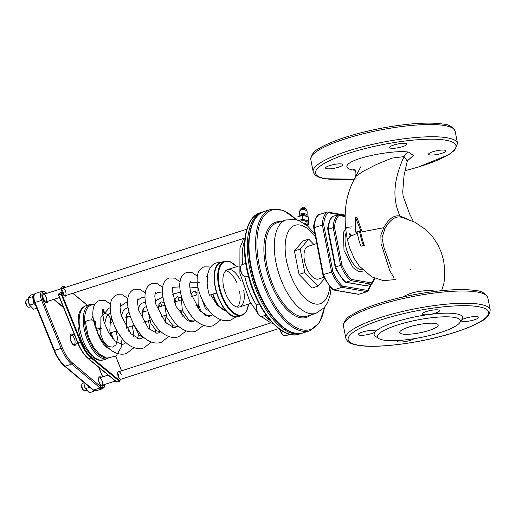 <?xml version="1.0" encoding="UTF-8"?>
<svg xmlns="http://www.w3.org/2000/svg" width="516" height="516" viewBox="0 0 516 516"><rect width="100%" height="100%" fill="white"/><g stroke="black" fill="none" stroke-linecap="round" stroke-linejoin="round"><path stroke-width="0.77" d="M408.014 159.547L407.279 161.108L404.041 156.612C394.914 176.704 391.044 196.641 400.029 216.081C394.147 214.798 388.716 218.681 383.736 227.73L360.665 232.103L360.484 231.168L361.781 230.781L356.956 217.533L355.453 217.275L360.69 230.594L361.781 230.781M406.685 218.726L400.029 216.081L401.196 217.21C395.508 215.862 390.115 219.597 385.013 228.42L383.736 227.73L380.86 235.09L381.047 243.5L389.69 270.507L393.953 277.705M407.35 160.857L413.406 155.522L408.64 152.097C406.55 152.826 405.015 154.329 404.041 156.612L391.786 158.141L376.719 164.352L362.664 171.576L355.621 176.485C356.363 172.454 355.737 170.048 353.737 169.261M357.278 233.219L349.771 236.663L347.429 239.669L349.429 247.37L354.131 258.316L359.194 266.017L371.733 276.86L383.452 280.646L395.946 279.53M357.085 232.277L355.756 232.174L355.453 217.275M360.665 232.103A45.073 21.369 72.2 0 0 364.341 245.461L361.264 246.151C360.181 245.094 358.755 240.308 356.988 231.781L355.756 232.174M410.465 269.739L410.078 270.203M360.69 230.594L359.452 230.987C361.219 239.514 362.645 244.3 363.728 245.358L364.341 245.461M356.988 231.781L359.452 230.987L360.484 231.168M329.724 165.571A8.824 1.864 168.9 0 0 325.583 168.048A8.824 1.864 168.9 0 0 334.6 168.184A8.824 1.864 168.9 0 0 342.901 164.649A8.824 1.864 168.9 0 0 329.724 165.571M441.735 153.329A8.824 1.864 168.9 0 0 445.882 150.846A8.824 1.864 168.9 0 0 436.858 150.717A8.824 1.864 168.9 0 0 428.557 154.245A8.824 1.864 168.9 0 0 441.735 153.329M405.595 143.454A8.824 1.864 168.9 0 0 395.675 144.48A8.824 1.864 168.9 0 0 389.535 147.524A8.824 1.864 168.9 0 0 398.552 147.66A8.824 1.864 168.9 0 0 406.853 144.125A8.824 1.864 168.9 0 0 405.595 143.454M408.64 152.097C399.049 150.549 378.48 153.155 362.064 157.825C343.733 163.25 343.656 168.597 352.938 169.97L354.873 170.241M391.18 267.372L384.168 248.351L381.982 237.921L385.013 228.42M402.628 297.087C412.839 290.727 429.209 289.747 435.788 291.301M402.093 217.391L401.196 217.21M337.954 214.824C335.045 217.107 333.459 221.377 333.201 227.633C333.459 221.377 335.045 217.107 337.954 214.824L337.954 214.824A0.98 0.839 99.8 0 1 338.967 215.501C336.387 217.842 334.903 221.828 334.523 227.459L333.201 227.633L340.579 265.256L341.902 265.082C344.598 271.242 347.803 276.034 351.512 279.459A0.98 0.839 99.8 0 1 350.874 280.659L370.946 284.116A0.98 0.839 -80.2 0 0 371.585 282.916L374.552 278.234M414.071 338.683A8.824 1.864 -11.1 0 1 406.782 341.282A8.824 1.864 -11.1 0 1 398.533 341.927A8.824 1.864 -11.1 0 1 397.268 341.25A8.824 1.864 -11.1 0 1 397.668 340.528M461.672 319.959A8.824 1.864 -11.1 0 1 471.114 316.921A8.824 1.864 -11.1 0 1 478.545 317.334A8.824 1.864 -11.1 0 1 474.398 319.81A8.824 1.864 -11.1 0 1 461.22 320.733A8.824 1.864 -11.1 0 1 461.214 320.604M438.258 309.935A8.824 1.864 -11.1 0 1 439.516 310.613A8.824 1.864 -11.1 0 1 428.815 314.541A8.824 1.864 -11.1 0 1 422.198 314.005A8.824 1.864 -11.1 0 1 428.338 310.961A8.824 1.864 -11.1 0 1 438.258 309.935M459.717 322.719L462.007 319.475A45.111 9.54 168.9 0 0 428.815 314.541A45.111 9.54 168.9 0 0 375.332 331.704A8.824 1.864 -11.1 0 1 366.057 334.884A8.824 1.864 -11.1 0 1 358.246 334.529A8.824 1.864 -11.1 0 1 362.387 332.052A8.824 1.864 -11.1 0 1 375.564 331.13A8.824 1.864 -11.1 0 1 375.332 331.704A45.111 9.54 168.9 0 0 375.571 336.438L378.918 338.573A42.17 8.92 168.9 0 0 383.594 340.096A42.17 8.92 168.9 0 0 426.59 336.251A42.17 8.92 168.9 0 0 459.717 322.719A42.17 8.92 168.9 0 0 417.231 319.997A42.17 8.92 168.9 0 0 378.918 338.573M327.918 229.362L329.285 222.673M349.803 233.477L351.757 235.528M349.667 234.393L351.035 235.909M345.152 215.082L327.479 212.037A0.98 0.839 -80.2 0 1 328.131 212.74C325.551 215.082 324.074 219.068 323.693 224.699L313.683 227.788L322.913 274.815L323.371 274.538L314.147 227.511C314.405 221.254 315.992 216.984 318.907 214.701C315.992 216.984 314.405 221.254 314.147 227.511M333.317 289.973L358.401 294.294A0.98 0.839 -80.2 0 0 358.755 294.268L333.665 289.947C329.621 286.464 326.189 281.33 323.371 274.538L332.917 271.726C335.613 277.885 338.818 282.678 342.527 286.103A0.98 0.839 -80.2 0 1 341.889 287.309L333.665 289.947A0.98 0.839 99.8 0 1 332.659 289.27L332.691 289.276M367.224 291.605L370.714 285.354L367.224 291.605L358.755 294.268L366.973 291.63A0.98 0.839 99.8 0 0 367.611 290.424L371.127 284.116M402.506 334.033A19.614 4.147 168.9 0 0 424.539 331.749A19.614 4.147 168.9 0 0 438.194 324.977A19.614 4.147 168.9 0 0 418.147 324.68A19.614 4.147 168.9 0 0 399.7 332.53A19.614 4.147 168.9 0 0 402.506 334.033M313.799 227.659L315.166 220.971M352.938 169.97L354.35 169.7M327.479 212.037A0.98 0.839 -80.2 0 0 327.125 212.063L318.656 214.72M327.125 212.063C324.209 214.346 322.629 218.616 322.371 224.873C322.629 218.616 324.209 214.346 327.125 212.063L326.88 212.082M327.944 229.568L328.266 229.214L335.645 266.843C338.464 273.628 341.895 278.763 345.939 282.246L366.012 285.703L371.191 284.097L366.012 285.703A0.98 0.839 99.8 0 1 365.657 285.729L345.591 282.271A0.98 0.839 -80.2 0 0 345.939 282.246L350.874 280.659C346.829 277.182 343.398 272.048 340.579 265.256L335.329 267.191M328.266 229.214C328.524 222.957 330.111 218.687 333.026 216.404L333.026 216.404C330.111 218.687 328.524 222.957 328.266 229.214L333.201 227.633M344.965 281.575L344.933 281.568A0.98 0.839 -80.2 0 0 345.591 282.271M245.732 263.437L242.094 264.605A6.373 3.025 72.2 0 0 240.849 266.056L240.585 266.837A5.592 2.651 72.2 0 0 243.462 275.808L244.132 276.286A6.373 3.025 72.2 0 0 245.99 276.744L248.357 275.983M240.849 266.056A6.373 3.025 72.2 0 0 244.132 276.286M259.232 303.924L258.045 304.305A6.373 3.025 72.2 0 0 256.8 305.756L256.536 306.536A5.592 2.651 72.2 0 0 259.419 315.502L260.083 315.986A6.373 3.025 72.2 0 0 261.941 316.443L266.133 315.095M256.8 305.756A6.373 3.025 72.2 0 0 260.083 315.986M280.007 329.563A5.592 2.651 72.2 0 0 282.923 334.858L283.594 335.335A6.373 3.025 72.2 0 0 285.451 335.793L289.921 334.362M280.388 329.834A6.373 3.025 72.2 0 0 283.594 335.335M300.08 210.534L300.093 209.922A3.186 1.664 1.5 0 1 300.473 209.167L302.215 207.503A1.277 0.664 1.5 0 1 302.64 207.271A1.277 0.664 1.5 0 1 304.472 207.561L306.13 209.309A3.186 1.664 1.5 0 1 306.465 210.089L306.452 210.702M300.473 209.167A3.186 1.664 1.5 0 1 301.544 208.574A3.186 1.664 1.5 0 1 306.13 209.309M298.874 220.596A5.882 3.077 1.5 0 1 299.744 220.248A5.882 3.077 1.5 0 1 305.62 220.197A5.882 3.077 1.5 0 1 308.826 222.835A5.882 3.077 1.5 0 1 307.317 225.028M306.82 216.352A3.922 2.051 -178.5 0 0 307.059 215.675L307.155 211.915A3.922 2.051 -178.5 0 0 306.369 210.638L305.795 210.231A3.186 1.664 -178.5 0 0 301.512 209.754A3.186 1.664 -178.5 0 0 300.757 210.102L300.17 210.476A3.922 2.051 -178.5 0 0 299.312 211.715L299.216 215.475A3.922 2.051 -178.5 0 0 299.448 216.204M298.751 220.551L302.595 219.197L308.652 220.925L309.007 224.479L307.381 225.105M306.369 210.638A3.922 2.051 -178.5 0 0 300.17 210.476M309.007 224.479L308.749 217.017L302.699 215.295L297.003 217.12L296.926 219.926M308.652 220.925L308.749 217.017M302.595 219.197L302.699 215.295M307.059 215.675A3.922 2.051 -178.5 0 0 303.189 213.527A3.922 2.051 -178.5 0 0 299.216 215.475M306.304 216.191A3.186 1.664 -178.5 0 0 303.15 214.533A3.186 1.664 -178.5 0 0 299.938 216.043M307.072 224.782L307.117 222.996A4.167 2.18 -178.5 0 0 304.717 220.951A4.167 2.18 -178.5 0 0 300.241 221.183M307.768 226.195L307.768 226.15A4.902 2.561 -178.5 0 0 306.781 224.55L306.214 224.144A4.167 2.18 -178.5 0 0 304.034 223.325M306.781 224.55A4.902 2.561 -178.5 0 0 304.492 223.634M35.423 304.775L33.94 303.756L32.553 296.7L28.225 298.087L28.316 300.983L29.664 305.279A6.057 2.87 72.2 0 1 28.328 301.118L28.316 300.983M33.94 303.756L29.612 305.143L33.566 309.239L36.81 308.194M34.83 293.823L30.792 295.12L28.225 298.087M32.553 296.7L33.766 295.636M84.005 382.479L84.121 384.497L85.469 388.793A6.057 2.87 72.2 0 1 84.134 384.633L84.121 384.497M89.726 387.277L85.417 388.658L89.371 392.747L93.699 391.36L92.783 389.844M94.357 390.805L93.699 391.36M226.053 310.8A19.614 9.301 -107.8 0 1 222.364 309.213A19.614 9.301 -107.8 0 1 213.05 294.223M222.364 309.213L221.525 308.62A18.634 8.836 -107.8 0 1 212.663 294.339M323.906 277.298L318.585 279.001A17.163 8.133 -107.8 0 1 316.572 279.124A17.163 8.133 -107.8 0 1 305.014 263.154A17.163 8.133 -107.8 0 1 308.097 246.319L316.779 243.533M324.57 278.53L317.953 286.174L304.788 272.551L300.17 249.035L308.729 239.147L313.87 244.468M304.788 272.551L299.028 274.396L312.199 288.025L317.953 286.174M308.729 239.147L302.969 240.991L294.417 250.879L299.028 274.396M300.17 249.035L294.417 250.879M243.662 290.173A19.614 9.301 -107.8 0 1 239.585 306.93A19.614 9.301 -107.8 0 1 237.283 307.065A19.614 9.301 -107.8 0 1 224.073 288.818A19.614 9.301 -107.8 0 1 227.595 269.578A19.614 9.301 -107.8 0 1 240.662 280.833M225.705 270.752A19.614 9.301 -107.8 0 1 236.554 282.155M239.547 291.495A19.614 9.301 -107.8 0 1 237.36 307.078M100.497 335.961A4.902 2.322 -107.8 0 1 97.563 332.549M99.923 328.499C100.085 326.422 100.536 326.435 101.271 328.531A4.902 0.697 166.7 0 1 99.923 328.499M99.781 328.511A4.902 0.697 166.7 0 0 96.46 329.111M96.821 330.459A4.902 0.697 166.7 0 0 99.878 329.563M116.377 331.02A4.902 1.038 -11.1 0 1 116.945 330.924M95.002 321.139C94.86 322.874 94.454 322.635 93.783 320.417A4.902 2.038 -3.6 0 0 95.002 321.139A4.902 2.038 -3.6 0 1 95.286 321.758C96.176 330.995 99.149 338.741 104.193 345.01C107.135 347.874 108.96 349.08 109.676 348.616M216.578 292.914L209.406 295.216L216.636 293.107M121.95 339.554L121.196 347.178L116.126 356.079L106.741 358.143L99.44 354.124L94.241 348.119L90.603 341.727L87.952 335.007L85.495 322.365A4.902 2.038 -3.6 0 1 88.417 320.294A4.902 2.038 -3.6 0 1 93.783 320.417M30.625 306.794L29.296 307.226A3.922 1.858 -107.8 0 1 28.154 306.943L27.316 306.343A2.941 1.393 -107.8 0 1 25.8 301.621L26.129 300.647A3.922 1.858 -107.8 0 1 26.897 299.751L28.199 299.338M28.154 306.943A3.922 1.858 -107.8 0 1 26.129 300.647M86.43 390.309L85.101 390.735A3.922 1.858 -107.8 0 1 83.953 390.457L83.121 389.857A2.941 1.393 -107.8 0 1 81.605 385.136L81.934 384.162A3.922 1.858 -107.8 0 1 82.702 383.265L84.005 382.846M83.953 390.457A3.922 1.858 -107.8 0 1 81.934 384.162M202.201 299.802L205.536 309.007L209.206 310.864M197.815 287.386L189.675 287.947M187.282 310.006L191.771 316.385M180.445 292.095L172.383 294.262M162.933 296.932L155.168 300.97M145.467 301.995L141.061 303.537L138.082 308.116M144.093 322.726L143.906 322.184M128.039 307.272L123.705 309.929L121.196 315.747M128.729 331.22L127.697 327.383M110.643 312.78L106.457 316.721L104.587 323.874M112.765 338.535L111.488 332.588M363.728 245.358L361.264 246.151M362.174 269.455C352.867 270.887 341.192 243.926 346.249 232.677M404.976 170.673A71.589 15.145 168.9 0 0 451.345 141.636A71.589 15.145 168.9 0 0 354.66 151.433A71.589 15.145 168.9 0 0 325.712 178.71A71.589 15.145 168.9 0 0 356.756 178.917M345.133 216.559L338.967 215.501M334.523 227.459L341.902 265.082M351.512 279.459L371.585 282.916M363.741 271.01L358.73 271.545L353.034 267.662L344.004 250.447L343.443 232.297L346.765 227.427L351.77 226.853M313.186 171.725A73.549 15.557 168.9 0 1 382.369 142.3A73.549 15.557 168.9 0 1 457.537 143.409L455.138 131.18A73.549 15.557 168.9 0 0 379.97 130.071A73.549 15.557 168.9 0 0 310.787 159.502L313.186 171.725C314.863 176.878 320.584 177.885 325.009 178.762L354.273 179.181M490.2 309.89L487.801 297.661A73.549 15.557 168.9 0 0 412.632 296.558A73.549 15.557 168.9 0 0 343.45 325.983L345.849 338.212C347.52 343.359 353.247 344.365 357.672 345.243C376.158 348.752 419.327 343.263 451.036 333.536C464.207 329.55 474.346 325.422 481.46 321.145C486.711 318.707 489.626 314.954 490.2 309.89A73.549 15.557 168.9 0 0 415.025 308.781A73.549 15.557 168.9 0 0 345.849 338.212M358.375 345.191A71.589 15.145 168.9 0 0 480.119 321.765A71.589 15.145 168.9 0 0 416.683 310.838A71.589 15.145 168.9 0 0 358.375 345.191M328.131 212.74L345.139 215.669M332.917 271.726L323.693 224.699M367.611 290.424L342.527 286.103M366.973 291.63L341.889 287.309C337.845 283.826 334.413 278.692 331.595 271.9L322.371 224.873M303.221 332.859A63.745 30.218 -107.8 0 1 254.969 281.394A63.745 30.218 -107.8 0 1 264.263 211.463C249.293 215.772 244.371 244.268 252.337 274.157C260.999 309.497 286.012 339.289 303.221 332.859L309.8 330.75A63.745 30.218 -107.8 0 1 261.548 279.285A63.745 30.218 -107.8 0 1 270.842 209.354L264.263 211.463M324.467 307.459A62.765 29.754 -107.8 0 1 284.239 318.011A62.765 29.754 -107.8 0 1 257.465 234.58A62.765 29.754 -107.8 0 1 296.326 219.758M329.801 286.561A41.19 19.524 -107.8 0 1 302.757 295.829A41.19 19.524 -107.8 0 1 286.058 237.986A41.19 19.524 -107.8 0 1 315.489 236.979M310.574 315.05A50.013 23.71 -107.8 0 1 268.565 277.034A50.013 23.71 -107.8 0 1 280.607 221.667M331.143 288.186L330.027 295.571L327.486 302.769L324.113 307.865L315.992 313.309A49.033 23.246 -107.8 0 1 278.872 273.725A49.033 23.246 -107.8 0 1 286.025 219.932L295.797 219.629L299.222 220.738L307.768 226.189L314.902 234M315.992 313.309L306.949 316.211A49.033 23.246 -107.8 0 1 269.829 276.628A49.033 23.246 -107.8 0 1 276.982 222.835L286.025 219.932M248.57 304.047A27.948 13.248 -107.8 0 1 238.85 315.063A27.948 13.248 -107.8 0 1 218.397 278.601A27.948 13.248 -107.8 0 1 236.586 266.695M230.091 314.328A27.948 13.248 -107.8 0 1 215.572 269.088M248.673 304.014L246.384 311.567L241.869 315.47L238.579 316.521A28.438 13.48 -107.8 0 1 235.238 316.721A28.438 13.48 -107.8 0 1 216.094 290.256A28.438 13.48 -107.8 0 1 221.196 262.36L224.486 261.309L230.433 261.851L236.689 266.662M241.869 315.47A28.438 13.48 -107.8 0 1 238.527 315.663A28.438 13.48 -107.8 0 1 219.384 289.199A28.438 13.48 -107.8 0 1 224.486 261.309M105.135 357.653A27.458 13.016 -107.8 0 1 104.742 357.594A27.458 13.016 -107.8 0 1 85.501 328.705A27.458 13.016 -107.8 0 1 94.551 304.95M102.884 310.484A27.458 13.016 -107.8 0 1 103.955 311.748M108.057 358.375L103.329 359.923A28.438 13.48 -107.8 0 1 99.994 360.123A28.438 13.48 -107.8 0 1 80.844 333.659A28.438 13.48 -107.8 0 1 85.953 305.762L90.061 304.446L94.809 304.466M107.444 358.607A28.438 13.48 -107.8 0 1 104.103 358.801A28.438 13.48 -107.8 0 1 84.953 332.336A28.438 13.48 -107.8 0 1 90.061 304.446M104.632 384.465A6.373 3.025 -107.8 0 1 100.994 386.865L72.517 362.993A27.458 13.016 -107.8 0 1 62.359 347.784L42.828 299.822A6.373 3.025 -107.8 0 1 42.209 293.23A6.373 3.025 -107.8 0 1 45.531 292.54L46.595 293.43M98.672 367.244L102.594 376.88M53.703 299.39L63.545 307.646M47.885 301.254A4.902 2.322 -107.8 0 1 43.492 299.577A4.902 2.322 -107.8 0 1 44.441 293.243A4.902 2.322 -107.8 0 1 45.492 293.785M76.233 343.901A5.882 2.786 -107.8 0 1 70.95 341.502A5.882 2.786 -107.8 0 1 72.156 334.058A5.882 2.786 -107.8 0 1 73.233 334.562M103.69 384.768A4.902 2.322 -107.8 0 1 99.291 383.085A4.902 2.322 -107.8 0 1 100.246 376.757A4.902 2.322 -107.8 0 1 101.297 377.299M43.802 294.449A3.922 1.858 -107.8 0 1 46.44 298.1A3.922 1.858 -107.8 0 1 45.737 301.944L45.337 301.834C44.989 301.976 44.292 300.886 43.234 298.551C42.776 295.881 42.809 294.52 43.338 294.475A3.922 1.858 -107.8 0 1 43.802 294.449M99.607 377.964A3.922 1.858 -107.8 0 1 102.245 381.614A3.922 1.858 -107.8 0 1 101.542 385.458L101.142 385.349C100.794 385.491 100.098 384.394 99.04 382.066C98.575 379.389 98.614 378.035 99.143 377.989A3.922 1.858 -107.8 0 1 99.607 377.964M71.518 335.265A4.902 2.322 -107.8 0 1 74.82 339.825A4.902 2.322 -107.8 0 1 73.936 344.636C73.446 343.566 74.375 347.5 70.692 340.437C69.583 334.658 71.169 335.381 70.944 335.297A4.902 2.322 -107.8 0 1 71.518 335.265M100.994 386.865A0.98 0.69 -50 0 1 100.143 387.961L93.564 390.07A7.353 3.489 -107.8 0 0 96.015 390.838L102.594 388.729A7.353 3.489 -107.8 0 1 100.143 387.961L71.672 364.09A28.438 13.48 -107.8 0 1 61.146 348.339L54.567 350.448L35.043 302.486A7.353 3.489 -107.8 0 1 35.714 293.32C31.992 295.881 33.682 298.925 34.52 302.57L41.615 300.377A7.353 3.489 -107.8 0 1 42.293 291.211L35.714 293.32M62.359 347.784L61.146 348.339L41.615 300.377L42.828 299.822M96.015 390.838L92.964 389.993A0.98 0.69 130 0 0 93.564 390.07L65.093 366.199A28.438 13.48 -107.8 0 1 54.567 350.448L54.051 350.532C56.876 357.356 60.353 362.555 64.487 366.115A0.98 0.69 130 0 0 65.093 366.199L71.672 364.09A0.98 0.69 -50 0 0 72.517 362.993M42.293 291.211L45.343 292.056A0.98 0.69 130 0 1 45.531 292.54M270.481 320.655A49.033 23.246 -107.8 0 1 264.521 315.611M256.82 305.711A49.033 23.246 -107.8 0 1 244.739 276.634M242.63 264.431A49.033 23.246 -107.8 0 1 244.739 240.437M299.112 334.175A63.745 30.218 -107.8 0 1 250.853 282.716A63.745 30.218 -107.8 0 1 260.154 212.785C245.177 217.094 240.256 245.584 248.228 275.473C256.891 310.819 281.904 340.612 299.112 334.175L301.576 333.388A63.745 30.218 -107.8 0 1 253.324 281.923A63.745 30.218 -107.8 0 1 262.618 211.992L260.154 212.785M119.789 371.365A4.412 2.09 72.2 0 0 117.68 373.939A4.412 2.09 72.2 0 0 120.247 379.35L119.757 380.679L91.558 357.459A27.948 13.248 -107.8 0 1 80.973 341.618L61.836 294.004L62.333 292.675A4.412 2.09 72.2 0 0 66.383 295.32M115.726 356.388L121.518 370.81M64.139 287.799L64.59 286.593L65.519 287.36M72.717 293.288L87.333 305.324M117.119 381.963L119.589 381.176A0.49 0.368 -159.6 0 0 119.757 380.679A0.49 0.348 129.5 0 1 119.338 381.227L91.139 358.007L88.668 358.801A28.438 13.48 -107.8 0 1 77.903 342.682L58.572 295.113M91.558 357.459A0.49 0.348 -50.5 0 1 91.139 358.007A28.438 13.48 -107.8 0 1 80.367 341.895L77.903 342.682L58.766 295.068L59.437 293.165M116.868 382.021L88.668 358.801A0.49 0.348 129.5 0 1 88.371 358.762L116.571 381.982A0.49 0.348 -50.5 0 0 116.868 382.021M121.389 374.816A3.922 1.858 72.2 0 0 118.467 371.791C117.661 370.365 117.19 377.325 120.105 379.073A0.49 0.374 122.8 0 1 120.247 379.35A0.49 0.368 20.4 0 1 120.299 379.653A0.49 0.49 0 0 0 120.105 379.073M118.925 375.609A3.922 1.858 72.2 0 0 117.758 373.442M64.029 287.838A0.49 0.368 -159.6 0 0 63.442 287.689L60.978 288.483L61.701 287.083M63.442 288.025L63.939 286.361L61.468 287.154A0.49 0.368 -159.6 0 0 61.249 287.348L60.759 288.67A0.49 0.368 20.4 0 1 60.978 288.483L60.972 288.818M80.973 341.618L80.367 341.895L61.23 294.275L61.836 294.004A0.49 0.368 -159.6 0 0 61.185 293.772L61.675 292.443A0.49 0.368 20.4 0 1 62.333 292.675L62.384 292.649C64.906 297.5 64.668 295.158 65.061 295.745A3.922 1.858 72.2 0 0 65.88 292.43A3.922 1.858 72.2 0 0 63.707 288.489M63.52 294.817A3.922 1.858 72.2 0 0 61.236 289.283M88.371 358.762C84.121 355.156 80.548 349.816 77.645 342.727L58.508 295.107L61.23 294.275L61.185 293.772L58.721 294.565A0.49 0.368 20.4 0 0 58.502 294.752A0.49 0.49 0 0 0 58.508 295.107L58.547 295.055A0.49 0.368 20.4 0 1 58.502 294.752L58.992 293.43A0.49 0.368 -159.6 0 1 59.211 293.236L61.984 292.443M64.19 286.309L63.939 286.361A0.49 0.368 20.4 0 1 64.59 286.593A0.49 0.348 -50.5 0 0 64.19 286.309M58.992 293.43A0.49 0.49 0 0 1 59.301 293.133L61.772 292.34A0.49 0.49 0 0 1 62.384 292.649L62.133 292.72M116.468 381.737A0.49 0.348 -50.5 0 0 116.571 381.982A0.49 0.49 0 0 0 117.029 382.066L119.493 381.279A0.49 0.49 0 0 0 119.809 380.982L120.299 379.653M413.4 221.448L409.485 213.624L403.093 195.983L402.757 191.688L404.009 175.698L407.285 161.082M361.077 166.255L353.963 179.82C350.803 186.063 348.423 192.681 346.817 199.686C344.404 212.979 344.604 226.311 347.429 239.669M350.37 228.117L351.132 227.879M441.651 290.656L443.921 283.271L444.618 277.086L444.682 268.636L443.547 260.238L441.27 252.253L437.742 244.526L432.795 237.05L425.971 229.788L415.006 222.267L402.035 217.378M337.709 214.843L332.775 216.43M457.537 143.409L454.693 150.208L448.797 154.665L418.373 167.055L404.97 170.725M455.138 131.18C452.693 126.71 448.578 124.337 442.793 124.059C434.595 122.789 423.642 122.795 409.943 124.085C389.715 126.11 369.837 130 350.293 135.753C337.071 139.733 326.873 143.861 319.694 148.144C314.347 150.608 311.374 154.394 310.787 159.502M487.801 297.661C485.356 293.191 481.241 290.818 475.455 290.54C467.257 289.27 456.305 289.276 442.605 290.566C422.378 292.591 402.499 296.481 382.956 302.234C369.733 306.214 359.536 310.342 352.357 314.625C347.004 317.088 344.037 320.875 343.45 325.983M367.269 291.572L368.45 290.631L371.436 283.974M327.312 212.024L326.828 212.115M322.913 274.822L324.429 278.279L331.498 288.586L333.188 289.934M318.688 214.753C317.669 214.869 316.469 216.707 315.095 220.274C313.831 224.331 313.36 226.834 313.683 227.782M345.139 215.972L338.309 214.798M338.148 214.785L337.664 214.875M371.243 284.064L372.417 283.116L374.822 278.35M332.807 216.462C331.788 216.572 330.588 218.416 329.214 221.983C327.95 226.034 327.479 228.536 327.808 229.491L335.187 267.114L336.703 270.577L343.772 280.885L345.462 282.233M238.914 265.946L227.595 269.578M250.899 303.298L239.585 306.93M196.931 294.868L191.7 296.545M180.723 300.067L174.363 302.112M164.514 305.272L158.154 307.31M147.66 310.684L141.945 312.515M130.277 316.256L125.736 317.714M112.888 321.836L109.527 322.919M74.233 334.245L70.299 335.503M198.383 304.704L195.932 305.491M182.174 309.903L178.549 311.071M165.965 315.108L161.166 316.643M149.756 320.307L143.783 322.223M133.547 325.506L126.504 327.77M116.9 330.853L110.295 332.968M77.903 343.366L73.291 344.843M309.8 330.75L319.481 322.681L324.725 307.13M270.842 209.354L283.407 210.276L296.726 219.868M238.579 316.521L235.064 316.734C218.636 315.405 205.658 265.734 221.196 262.36M103.329 359.923L98.937 360.2L96.995 359.678L92.203 356.84L84.618 347.339C81.012 340.805 78.806 333.846 78.013 326.46L78.651 314.902C79.967 310.026 82.399 306.981 85.953 305.762M103.271 310.638L104.064 311.612M116.087 331.111L117.603 338.573L115.997 344.843L112.778 347.107L108.057 346.546L103.613 341.856L100.775 334.613L100.891 317.488L108.992 308.162L110.256 307.788M126.336 315.192L127.755 317.069M132.296 325.912L133.812 334.381L133.612 336.271M125.001 341.682L124.285 341.36L118.029 332.788M120.028 306.704L125.485 302.86L127.639 302.382M142.539 309.993L143.964 311.864M148.505 320.707L149.982 329.853M143.261 336.922L139.223 335.329L132.773 322.345M137.508 300.151L142.106 297.532L145.028 297.1M158.747 304.795L160.173 306.665M164.714 315.508L166.236 323.21M160.947 331.614L156.619 330.911L151.014 323.809L148.389 312.683M155 293.92L157.773 292.501L162.424 291.933M174.956 299.596L176.382 301.467M180.923 310.303L182.329 316.25M178.336 326.041L177.381 326.357L172.976 325.783L166.629 317.121L164.546 303.595M172.473 287.947L174.221 287.225L179.826 286.89M191.165 294.391L192.591 296.261M197.131 305.104L198.163 308.774M195.532 320.294L194.126 321.004L189.191 320.584L182.341 310.445L181.09 295.042M189.901 282.2L197.905 282.162L199.621 282.845M212.573 314.412L210.464 315.753L205.407 315.392L200.995 310.871L198.15 303.866L197.925 286.999M197.002 292.52L193.41 291.366L191.61 293.32L191.081 294.655M180.794 297.719L177.201 296.565L175.401 298.519L174.35 302.221M164.275 302.711L160.992 301.763L159.192 303.724L157.941 310.335M146.563 307.13L144.783 306.968L142.984 308.923L141.971 318.978M129.019 312.09L126.639 314.412L126.626 328.17M111.662 317.785L110.43 319.617L109.811 330.924L111.391 335.968L112.669 338.032M112.772 321.481L108.115 314.934L102.697 311.664M91.403 320.017L92.97 315.76M104.116 311.554L101.994 309.71L103.316 309.29L102.62 313.128L104.064 322.21L108.541 332.594L115.036 340.85L121.931 344.404L123.956 343.985L125.769 342.405M121.112 305.53L120.305 304.75M120.699 303.711L120.009 307.162L121.137 315.515L130.916 333.794L139.397 338.825L141.3 338.425L143.087 336.916M144.39 311.728L143.274 308.387M138.153 299.596L137.688 299.17M138.088 298.132L137.391 301.589L138.527 309.955L148.324 328.24L156.787 333.252L158.683 332.846L160.141 331.717M161.772 306.149L160.379 302.105M155.471 292.553L154.774 296.01L155.903 304.363L165.688 322.648L174.163 327.673L175.55 327.479L177.291 326.383M179.155 300.57L177.743 296.481M172.854 286.973L172.196 289.779L176.079 306.452L187.289 320.597L192.945 321.894L194.713 320.759M198.383 309.058L198.305 304.73M196.538 294.997L195.409 291.611M190.236 281.394L189.546 284.722L190.572 292.83L199.95 310.942L208.87 316.514L211.508 315.695L212.689 314.515M206.297 276.241L207.619 275.815M207.368 276.357L207.187 283.4M210.67 294.913L217.378 305.414L226.163 310.929M110.508 304.092L104.806 300.338L99.711 300.318C95.776 302.079 93.583 305.182 93.132 309.626C90.9 322.59 101.439 346.617 115.12 352.563C118.886 354.331 122.647 354.66 126.381 353.557L134.07 347.629M210.489 267.411L209.328 266.94L204.014 266.849C200.073 268.61 197.88 271.719 197.428 276.17C195.209 289.141 205.749 313.148 219.416 319.094C223.189 320.862 226.943 321.191 230.684 320.088L236.083 316.843M220.983 319.739L213.302 325.667C209.56 326.77 205.807 326.441 202.033 324.674C188.346 318.72 177.801 294.668 180.052 281.71C180.51 277.273 182.703 274.177 186.631 272.429L191.946 272.519L197.428 276.195M203.601 325.312L195.919 331.246C192.178 332.349 188.424 332.02 184.651 330.253C170.951 324.293 160.399 300.196 162.675 287.251C163.14 282.832 165.333 279.749 169.242 278.001L174.563 278.098L180.039 281.775M190.094 320.971L189.927 321.816M186.218 330.891L178.53 336.819C174.795 337.928 171.041 337.599 167.268 335.832C153.568 329.872 143.022 305.782 145.293 292.83C145.757 288.412 147.944 285.329 151.859 283.581L157.18 283.677L162.656 287.354M172.854 325.725L172.544 327.396M168.835 336.471L161.147 342.398C157.412 343.508 153.658 343.172 149.885 341.411C136.185 335.452 125.64 311.367 127.904 298.416C128.368 293.997 130.561 290.908 134.476 289.16L139.791 289.257L145.273 292.933M155.626 330.272L155.155 332.975M151.452 342.05L143.764 347.978C140.03 349.08 136.269 348.752 132.502 346.991C118.815 341.031 108.27 316.979 110.521 304.021C110.979 299.583 113.172 296.494 117.093 294.739L122.408 294.829L127.891 298.512M138.391 334.594L137.772 338.554M220.938 262.45L216.378 262.876C212.308 264.082 209.457 267.694 207.838 273.719C206.497 280.136 207.013 287.302 209.406 295.216M63.345 307.149L53.987 299.299M46.879 293.34L45.343 292.056M102.71 376.848L98.866 367.405M102.594 388.729L104.109 387.445L104.8 384.414M92.964 389.993L64.487 366.115M54.051 350.532L34.52 302.57M246.816 229.181L42.834 294.636M245.003 238.005L64.558 295.907M59.482 297.538L45.234 302.112M270.913 322.868L117.964 371.952M108.192 375.087L98.64 378.151M278.717 328.602L120.325 379.434M115.397 381.014L101.033 385.62M273.228 323.661L270.726 322.79L261.244 316.495M257.045 312.051L249.705 301.209L239.875 273.216L239.94 247.886L243.804 238.386M301.576 333.388L302.389 333.097M262.618 211.992L263.45 211.754M61.249 287.348A0.49 0.49 0 0 1 61.565 287.051L64.029 286.257A0.49 0.49 0 0 1 64.487 286.348L65.661 287.315M87.475 305.272L72.866 293.243M121.576 370.791L115.778 356.356M63.307 294.533L60.953 289.257M117.751 373.797L118.674 375.68"/></g></svg>
